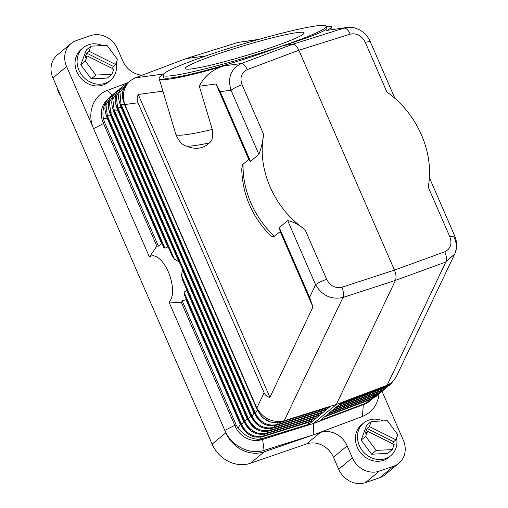 <?xml version="1.0" encoding="UTF-8"?>
<svg xmlns="http://www.w3.org/2000/svg" width="508" height="508" viewBox="0 0 508 508"><rect width="100%" height="100%" fill="white"/><g stroke="black" fill="none" stroke-linecap="round" stroke-linejoin="round"><path stroke-width="0.76" d="M87.224 55.956L113.798 69.196L111.9 74.263L107.34 78.067L91.275 78.873L80.766 64.827L85.325 61.017L87.224 55.956L84.944 57.861L86.709 53.137L88.989 51.232L90.888 46.171L106.953 45.364L117.462 59.411L115.564 64.472L113.284 66.377L112.478 68.542M80.766 64.827L86.328 49.974L90.888 46.171M111.9 74.263L95.828 75.063L85.325 61.017M91.275 78.873L95.828 75.063M88.989 51.232L115.564 64.472M113.284 66.377L86.709 53.137M57.645 88.83A9.303 8.166 50.2 0 0 60.414 95.199M102.591 45.587A21.247 18.65 50.2 0 0 83.223 47.708A21.247 18.65 50.2 0 0 90.1 81.998A21.247 18.65 50.2 0 0 110.446 80.334A21.247 18.65 50.2 0 0 116.224 62.706M83.223 47.708L81.172 49.422A21.247 18.65 50.2 0 0 88.049 83.712A21.247 18.65 50.2 0 0 108.394 82.042L110.446 80.334M103.53 123.501L93.593 128.626C86.646 113.417 93.218 95.358 107.518 90.335L127.965 82.652M382.086 391.401L403.32 440.245A21.711 19.063 -129.8 0 1 398.945 463.213L385.267 474.631A21.711 19.063 -129.8 0 1 379.914 477.641L365.525 482.6A21.711 19.063 -129.8 0 1 338.677 469.227L333.483 457.276A21.711 19.063 50.2 0 0 306.635 443.897L250.488 463.252A31.013 27.229 50.2 0 1 212.141 444.144L52.927 77.972A21.711 19.063 50.2 0 1 57.302 54.997L70.98 43.586A21.711 19.063 50.2 0 1 76.333 40.577L90.722 35.611A21.711 19.063 -129.8 0 1 117.57 48.99L122.765 60.935A21.711 19.063 50.2 0 0 142.075 75.235M70.98 43.586A21.711 19.063 50.2 0 0 66.599 66.554L149.416 257.023A24.809 11.265 71 0 1 168.313 271.901A24.809 11.265 71 0 1 168.974 302L181.464 302.73M111.106 96.418L105.962 104.915L107.334 115.684L106.68 116.192L105.397 112.389L104.87 108.452L105.239 104.565L106.521 101.098L109.753 97.072L111.76 95.612M168.142 246.818L164.941 248.177L163.792 247.542L106.68 116.192M161.881 243.148L158.42 246.164L104.292 121.685L103.156 122.631L156.845 246.12A32.563 14.783 71 0 1 158.42 246.164M105.601 113.182L107.391 118.796L108.02 118.269M107.22 99.93A21.711 19.063 50.2 0 0 103.156 122.631M106.451 101.238C103.302 105.943 102.267 111.703 103.346 118.497L104.292 121.685M186.417 299.574L182.156 300.749A32.563 14.783 71 0 1 181.445 302.698L235.141 426.18L236.284 425.228L237.934 428.034L240.868 423.793M251.358 431.184L243.649 421.469L186.734 290.557L184.067 292.163L184.023 294.049L241.027 425.139M311.22 419.716L311.899 420.827L263.614 435.921C254.102 437.96 246.793 434.207 241.681 424.656L241.027 425.164L184.023 294.049M186.734 290.557L187.001 290.195M244.443 422.288L182.474 279.787L244.45 422.313L247.072 418.611L182.416 269.913L181.648 267.17M182.709 280.302L181.496 275.533L182.416 269.913M180.327 264.135L178.886 261.791L174.352 259.099L171.875 255.391L110.103 113.341L110.75 112.833L109.385 102.057L114.529 93.561M115.183 92.761L113.17 94.221L109.944 98.247L108.661 101.714L108.287 105.601L108.814 109.531L110.103 113.341L171.875 255.391M156.839 246.094L149.416 257.023M212.141 444.144L225.819 432.727L168.974 302M109.023 110.325L110.808 115.945L111.442 115.418M112.439 107.474L114.224 113.093L114.859 112.566M364.922 404.044L315.531 422.694L364.35 404.266A21.711 19.063 50.2 0 0 364.922 404.044A21.711 19.063 50.2 0 0 369.233 401.428L372.104 398.92M379.012 393.992C377.679 404.908 372.142 412.394 362.401 416.458L313.804 434.727L313.557 423.443L315.531 422.694M382.949 420.916A21.247 18.65 50.2 0 0 363.582 423.043L361.531 424.758A21.247 18.65 50.2 0 0 368.408 459.048A21.247 18.65 50.2 0 0 388.753 457.378L390.804 455.663A21.247 18.65 50.2 0 0 396.589 438.042M370.745 400.164L365.493 403.32L320.389 420.338L340.906 403.219L386.01 386.194L387.071 385.312L336.353 404.419L313.557 423.443L261.506 439.712A21.711 19.063 -129.8 0 1 260.909 439.89L262.617 439.439L264.058 450.355C249.695 455.219 231.172 445.802 224.803 430.397L234.772 425.323M225.819 432.727A31.013 27.229 50.2 0 0 264.166 451.834L320.313 432.486L306.635 443.897M365.525 482.6L379.203 471.189A21.711 19.063 -129.8 0 1 352.355 457.81L347.161 445.859A21.711 19.063 50.2 0 0 320.313 432.486M379.203 471.189L393.592 466.223A21.711 19.063 -129.8 0 0 398.945 463.213M264.058 450.355L313.804 434.727M215.995 83.972L248.78 159.372L242.627 164.636L241.751 169.056C242.43 193.796 251.543 215.513 269.075 234.194L271.697 236.322L273.806 236.722L280.187 231.597L312.972 306.997L269.919 397.332L138.233 94.463L162.909 91.135L175.844 134.372C178.778 141.122 182.251 145.009 186.277 146.037C195.421 149.873 203.105 148.838 209.334 142.932C212.452 140.938 213.43 136.449 212.255 129.464L199.32 86.227L215.995 83.972L220.18 91.688L250.488 161.392L258.902 154.369L231.013 90.227C233.502 88.379 237.185 86.551 242.062 84.747C239.617 77.692 241.37 72.638 247.333 69.583L298.856 50.254L394.456 270.116L341.96 287.217C343.567 291.433 343.903 294.856 342.97 297.472C331.248 299.898 322.123 295.656 315.589 284.74C318.078 282.892 321.761 281.064 326.644 279.26C330.162 285.94 335.274 288.588 341.96 287.217M163.449 74.047L135.128 77.864L185.998 58.63L205.715 55.969A85.287 6.89 -16.7 0 0 162.979 75.152A85.287 6.89 -16.7 0 0 283.667 45.453L292.786 44.228L241.256 63.551C230.81 68.898 227.394 77.794 231.013 90.227L220.18 91.688M247.333 69.583C245.364 65.589 243.338 63.583 241.256 63.551L223.907 65.894C212.268 69.571 204.076 76.346 199.32 86.227M135.128 77.864L130.194 80.747C123.615 86.963 121.825 94.901 124.822 104.553L123.584 101.606C120.948 94.024 122.688 87.452 128.816 81.902L130.194 80.747M269.919 397.332C267.195 396.894 265.259 395.376 264.109 392.779L138.011 102.775C136.893 100.159 136.963 97.384 138.233 94.463M223.907 65.894C187.503 76.721 159.703 82.125 159.118 78.486L162.909 91.135M159.118 78.486C158.864 77.553 160.28 76.105 163.366 74.143M283.667 45.453C311.912 36.532 326.346 30.766 326.974 28.175L326.403 26.276A85.287 6.89 -16.7 0 1 283.667 45.453C233.578 64.63 162.992 83.191 163.544 77.051L162.979 75.152M326.403 26.276A85.287 6.89 -16.7 0 0 205.715 55.969M216.344 54.534A62.027 5.01 -16.7 0 0 185.261 68.485A62.027 5.01 -16.7 0 0 273.037 46.888A62.027 5.01 -16.7 0 0 304.121 32.937A62.027 5.01 -16.7 0 0 216.344 54.534M454.057 237.02L455.778 241.675L456.349 245.345L456.222 248.964L455.187 252.952L454.749 253.962L445.814 262.026L395.465 280.372L336.353 404.419L284.22 420.757C272.694 423.132 263.557 418.91 256.807 408.095L264.109 392.779M258.902 154.369C261.061 148.698 262.661 142.088 263.716 134.537C256.737 168.65 274.11 208.61 304.99 229.47C298.463 224.415 292.697 221.463 287.699 220.599L279.286 227.622L309.594 297.326L312.972 306.997M182.156 300.749L236.284 425.228M260.909 439.89A21.711 19.063 -129.8 0 1 235.141 426.18M262.617 439.439L311.537 424.072M237.934 428.034C244.265 435.629 251.581 439.382 259.874 439.299L308.864 424.313L329.381 407.194L280.111 422.408C270.275 423.78 262.966 420.027 258.172 411.15L124.809 104.559L138.011 102.775M247.942 434.042L240.233 424.32L186.08 299.777M325.05 408.546L325.571 409.41L324.942 409.937M321.475 411.15L322.155 412.267L321.52 412.794M318.059 414.007L318.732 415.119L318.103 415.646M314.642 416.858L315.316 417.97L267.037 433.07C257.524 435.108 250.209 431.355 245.097 421.805L181.496 275.533M314.681 418.497L315.316 417.97M311.264 421.354L311.899 420.827M307.804 422.567L308.864 424.313M254.781 428.333L247.072 418.611L247.701 418.084M122.58 98.057L124.485 104.527L125.114 104M257.962 409.524L257.327 410.051L124.485 104.527L121.012 104.273L255.359 413.245L254.705 413.753C259.639 423.602 267.056 427.374 276.955 425.069L325.438 409.912M270.504 421.977L262.484 417.779L257.327 410.051L255.359 413.245C260.464 422.796 267.779 426.549 277.292 424.504L325.571 409.41M127.076 83.541L119.964 92.1L121.012 104.273L120.358 104.781L119.075 100.971L118.542 97.041L118.916 93.154L120.199 89.687L123.431 85.662L127.457 83.147M119.278 101.765L121.063 107.385L121.698 106.858M121.368 87.852L116.218 96.355L117.589 107.124L251.936 416.096L251.289 416.604C256.223 426.453 263.639 430.232 273.539 427.926L322.021 412.769M261.62 422.624L253.911 412.909L121.063 107.385L117.589 107.124L116.942 107.633L115.653 103.829L115.126 99.892L115.5 96.006L116.783 92.539L120.009 88.513L122.022 87.052M115.862 104.623L117.646 110.236L118.275 109.709M117.945 90.71L112.801 99.206L114.173 109.976L248.52 418.954L247.866 419.462C252.8 429.311 260.217 433.083 270.123 430.778L270.453 430.213C260.941 432.257 253.632 428.498 248.52 418.954L250.488 415.76L117.646 110.236L114.173 109.976L113.519 110.484L112.236 106.68L111.709 102.743L112.078 98.863L113.36 95.39L116.592 91.37L118.599 89.91M244.285 420.942L241.681 424.656L184.067 292.163M264.719 434.137L263.284 436.486L311.766 421.329M268.135 431.279L266.7 433.629C256.8 435.934 249.384 432.162 244.45 422.313M258.197 425.482L250.488 415.76L251.123 415.233M254.54 412.375L251.936 416.096C257.048 425.647 264.357 429.4 273.869 427.361L273.539 427.926M278.428 422.669L276.955 425.069M377.685 393.567L383.369 389.877M386.791 387.026L381.432 390.741L334.747 408.362M384.524 387.858L391.35 382.969M386.01 386.194L388.512 385.051L391.897 382.518L396.03 377.19L454.749 253.962C457.797 246.513 457.048 242.849 454.755 236.01L449.84 236.798C452.304 243.846 450.628 248.831 444.811 251.771L394.456 270.116C396.132 274.314 396.469 277.73 395.465 280.372L342.97 297.472L284.22 420.757L283.159 421.64M394.919 98.4L370.173 41.497L365.265 42.285L386.918 92.075C417.366 113.29 434.74 153.251 428.193 187.007L449.84 236.798M326.758 30.442L346.926 27.483L326.758 30.442C330.079 28.823 331.648 27.654 331.457 26.943C331.248 26.302 329.565 26.086 326.409 26.289M185.998 58.63L237.979 42.418L259.34 39.294M444.811 251.771C446.557 255.943 446.888 259.359 445.814 262.026L387.071 385.312L391.897 382.518M279.286 227.622L280.187 231.597M248.78 159.372L250.488 161.392M350.177 34.138C348.355 30.099 346.329 28.086 344.106 28.105L292.786 44.228C294.938 44.228 296.964 46.241 298.856 50.254L350.177 34.138C356.724 32.88 361.753 35.598 365.265 42.285M370.846 399.275L376.53 395.586M374.269 396.418L379.952 392.728M363.582 423.043A21.247 18.65 50.2 0 0 370.459 457.333A21.247 18.65 50.2 0 0 390.804 455.663M392.259 449.593L376.193 450.399L365.684 436.353L367.582 431.292L394.157 444.532L392.259 449.593L387.699 453.403L371.634 454.203L361.125 440.157L366.687 425.31L371.246 421.507L387.312 420.7L397.821 434.746L395.923 439.807L393.643 441.712L367.068 428.466L369.348 426.568L371.246 421.507M371.634 454.203L376.193 450.399M361.125 440.157L365.684 436.353M367.582 431.292L365.303 433.191L367.068 428.466M369.348 426.568L395.923 439.807M393.643 441.712L392.836 443.878M106.699 116.211L163.722 247.352M167.729 246.856L110.808 115.945L107.334 115.684L164.941 248.177M103.346 118.497L107.391 118.796L161.538 243.338M52.927 77.972L66.599 66.554M174.352 259.099L110.75 112.833L114.224 113.093L178.886 261.791M112.224 95.117L107.518 90.335M363.322 404.73L362.401 416.458M364.35 404.266L365.493 403.32M309.594 297.326L315.589 284.74L287.699 220.599M261.506 439.712L262.642 438.766M259.874 439.299L261.296 436.988M318.732 415.119L270.453 430.213L271.558 428.428M274.974 425.577L273.869 427.361L322.155 412.267M116.961 107.652L251.282 416.579M113.538 110.503L247.866 419.43M120.377 104.8L254.705 413.728M332.289 410.413L378.32 393.04L377.736 392.132M381.159 389.28L381.737 390.182L335.712 407.556M384.734 386.677L385.153 387.331L339.128 404.705M257.67 39.764L237.979 42.418M326.644 279.26L304.99 229.47M263.716 134.537L242.062 84.747M243.065 164.141A89.941 78.969 50.2 0 0 274.472 236.366M368.275 401.936L367.481 400.698M325.45 416.115L371.481 398.748L370.897 397.84M374.32 394.989L374.898 395.891L328.873 413.264M175.844 134.372A89.941 7.264 -16.7 0 0 212.255 129.464M186.277 146.037A84.493 6.82 -16.7 0 0 209.334 142.932M250.488 463.252L264.166 451.834M379.914 477.641L393.592 466.223M338.677 469.227L352.355 457.81M347.161 445.859L333.483 457.276M315.182 418.478L266.7 433.629M318.599 415.62L270.123 430.778M247.866 419.462L113.519 110.484M251.289 416.604L116.942 107.633M254.705 413.753L120.358 104.781M241.027 425.164C245.961 435.019 253.378 438.791 263.284 436.486M331.33 411.213L378.009 393.592L382.969 390.703L384.378 389.306M392.347 382.124L389.807 384.994L384.848 387.89L338.163 405.505M331.457 26.943L332.213 29.464M429.349 177.584L454.755 236.01M387.795 386.455L386.385 387.845L381.432 390.741M377.539 395.014L376.13 396.411L371.177 399.301L324.491 416.922M380.956 392.163L379.546 393.554L374.593 396.45L327.908 414.071M370.173 41.497C367.716 36.043 363.893 32.029 358.712 29.458C354.908 28.08 354.952 27.159 346.92 27.483"/></g></svg>
